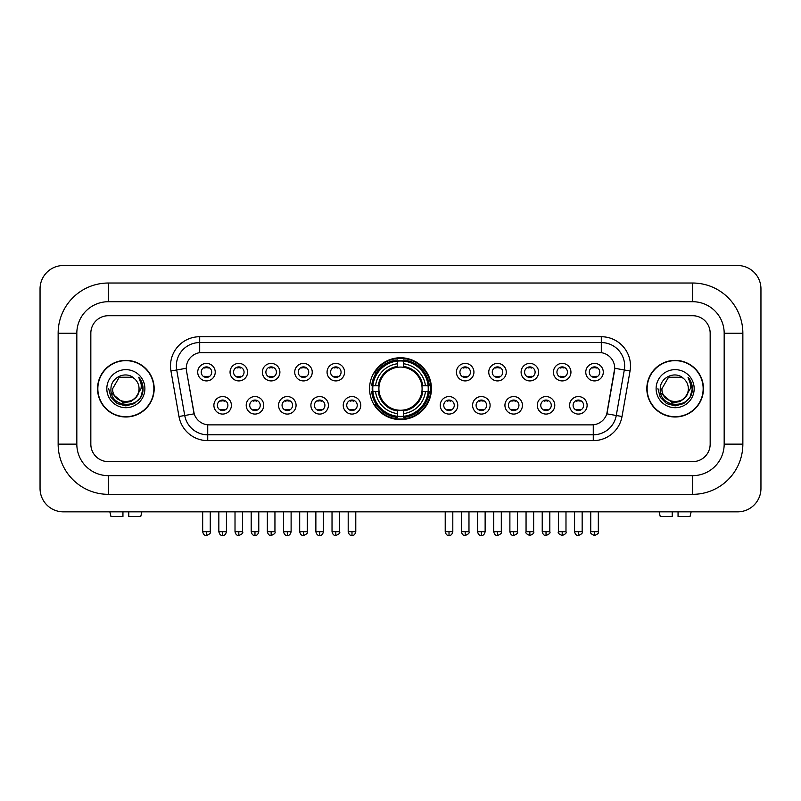 <?xml version="1.0" encoding="UTF-8"?>
<svg xmlns="http://www.w3.org/2000/svg" width="801" height="801" viewBox="0 0 801 801"><rect width="100%" height="100%" fill="white"/><g stroke="black" fill="none" stroke-linecap="round" stroke-linejoin="round"><path stroke-width="1.2" d="M369.561 388.675A30.939 30.939 0 0 0 400.5 419.614A30.939 30.939 0 0 0 431.439 388.675A30.939 30.939 0 0 0 400.5 357.747A30.939 30.939 0 0 0 369.561 388.675M263.729 405.316A8.751 8.751 0 0 1 254.978 414.067A8.751 8.751 0 0 1 246.217 405.316A8.751 8.751 0 0 1 254.978 396.555A8.751 8.751 0 0 1 263.729 405.316M249.722 405.316A5.257 5.257 0 0 0 254.978 410.573A5.257 5.257 0 0 0 260.235 405.316A5.257 5.257 0 0 0 254.978 400.059A5.257 5.257 0 0 0 249.722 405.316M296.07 405.316A8.751 8.751 0 0 1 287.319 414.067A8.751 8.751 0 0 1 278.558 405.316A8.751 8.751 0 0 1 287.319 396.555A8.751 8.751 0 0 1 296.07 405.316M282.062 405.316A5.257 5.257 0 0 0 287.319 410.573A5.257 5.257 0 0 0 292.565 405.316A5.257 5.257 0 0 0 287.319 400.059A5.257 5.257 0 0 0 282.062 405.316M328.41 405.316A8.751 8.751 0 0 1 319.659 414.067A8.751 8.751 0 0 1 310.898 405.316A8.751 8.751 0 0 1 319.659 396.555A8.751 8.751 0 0 1 328.41 405.316M314.403 405.316A5.257 5.257 0 0 0 319.659 410.573A5.257 5.257 0 0 0 324.906 405.316A5.257 5.257 0 0 0 319.659 400.059A5.257 5.257 0 0 0 314.403 405.316M360.75 405.316A8.751 8.751 0 0 1 351.989 414.067A8.751 8.751 0 0 1 343.239 405.316A8.751 8.751 0 0 1 351.989 396.555A8.751 8.751 0 0 1 360.75 405.316M346.743 405.316A5.257 5.257 0 0 0 351.989 410.573A5.257 5.257 0 0 0 357.246 405.316A5.257 5.257 0 0 0 351.989 400.059A5.257 5.257 0 0 0 346.743 405.316M457.761 405.316A8.751 8.751 0 0 1 449.011 414.067A8.751 8.751 0 0 1 440.25 405.316A8.751 8.751 0 0 1 449.011 396.555A8.751 8.751 0 0 1 457.761 405.316M443.754 405.316A5.257 5.257 0 0 0 449.011 410.573A5.257 5.257 0 0 0 454.257 405.316A5.257 5.257 0 0 0 449.011 400.059A5.257 5.257 0 0 0 443.754 405.316M490.102 405.316A8.751 8.751 0 0 1 481.341 414.067A8.751 8.751 0 0 1 472.59 405.316A8.751 8.751 0 0 1 481.341 396.555A8.751 8.751 0 0 1 490.102 405.316M476.094 405.316A5.257 5.257 0 0 0 481.341 410.573A5.257 5.257 0 0 0 486.597 405.316A5.257 5.257 0 0 0 481.341 400.059A5.257 5.257 0 0 0 476.094 405.316M522.442 405.316A8.751 8.751 0 0 1 513.681 414.067A8.751 8.751 0 0 1 504.93 405.316A8.751 8.751 0 0 1 513.681 396.555A8.751 8.751 0 0 1 522.442 405.316M508.435 405.316A5.257 5.257 0 0 0 513.681 410.573A5.257 5.257 0 0 0 518.938 405.316A5.257 5.257 0 0 0 513.681 400.059A5.257 5.257 0 0 0 508.435 405.316M554.783 405.316A8.751 8.751 0 0 1 546.022 414.067A8.751 8.751 0 0 1 537.271 405.316A8.751 8.751 0 0 1 546.022 396.555A8.751 8.751 0 0 1 554.783 405.316M540.765 405.316A5.257 5.257 0 0 0 546.022 410.573A5.257 5.257 0 0 0 551.278 405.316A5.257 5.257 0 0 0 546.022 400.059A5.257 5.257 0 0 0 540.765 405.316M587.113 405.316A8.751 8.751 0 0 1 578.362 414.067A8.751 8.751 0 0 1 569.601 405.316A8.751 8.751 0 0 1 578.362 396.555A8.751 8.751 0 0 1 587.113 405.316M573.105 405.316A5.257 5.257 0 0 0 578.362 410.573A5.257 5.257 0 0 0 583.619 405.316A5.257 5.257 0 0 0 578.362 400.059A5.257 5.257 0 0 0 573.105 405.316M231.399 405.316A8.751 8.751 0 0 1 222.638 414.067A8.751 8.751 0 0 1 213.887 405.316A8.751 8.751 0 0 1 222.638 396.555A8.751 8.751 0 0 1 231.399 405.316M217.381 405.316A5.257 5.257 0 0 0 222.638 410.573A5.257 5.257 0 0 0 227.895 405.316A5.257 5.257 0 0 0 222.638 400.059A5.257 5.257 0 0 0 217.381 405.316M247.569 372.165A8.751 8.751 0 0 1 238.808 380.916A8.751 8.751 0 0 1 230.057 372.165A8.751 8.751 0 0 1 238.808 363.404A8.751 8.751 0 0 1 247.569 372.165M233.552 372.165A5.257 5.257 0 0 0 238.808 377.411A5.257 5.257 0 0 0 244.065 372.165A5.257 5.257 0 0 0 238.808 366.908A5.257 5.257 0 0 0 233.552 372.165M279.899 372.165A8.751 8.751 0 0 1 271.149 380.916A8.751 8.751 0 0 1 262.388 372.165A8.751 8.751 0 0 1 271.149 363.404A8.751 8.751 0 0 1 279.899 372.165M265.892 372.165A5.257 5.257 0 0 0 271.149 377.411A5.257 5.257 0 0 0 276.405 372.165A5.257 5.257 0 0 0 271.149 366.908A5.257 5.257 0 0 0 265.892 372.165M312.24 372.165A8.751 8.751 0 0 1 303.489 380.916A8.751 8.751 0 0 1 294.728 372.165A8.751 8.751 0 0 1 303.489 363.404A8.751 8.751 0 0 1 312.24 372.165M298.232 372.165A5.257 5.257 0 0 0 303.489 377.411A5.257 5.257 0 0 0 308.735 372.165A5.257 5.257 0 0 0 303.489 366.908A5.257 5.257 0 0 0 298.232 372.165M344.58 372.165A8.751 8.751 0 0 1 335.819 380.916A8.751 8.751 0 0 1 327.068 372.165A8.751 8.751 0 0 1 335.819 363.404A8.751 8.751 0 0 1 344.58 372.165M330.573 372.165A5.257 5.257 0 0 0 335.819 377.411A5.257 5.257 0 0 0 341.076 372.165A5.257 5.257 0 0 0 335.819 366.908A5.257 5.257 0 0 0 330.573 372.165M473.932 372.165A8.751 8.751 0 0 1 465.181 380.916A8.751 8.751 0 0 1 456.42 372.165A8.751 8.751 0 0 1 465.181 363.404A8.751 8.751 0 0 1 473.932 372.165M459.924 372.165A5.257 5.257 0 0 0 465.181 377.411A5.257 5.257 0 0 0 470.427 372.165A5.257 5.257 0 0 0 465.181 366.908A5.257 5.257 0 0 0 459.924 372.165M506.272 372.165A8.751 8.751 0 0 1 497.511 380.916A8.751 8.751 0 0 1 488.76 372.165A8.751 8.751 0 0 1 497.511 363.404A8.751 8.751 0 0 1 506.272 372.165M492.265 372.165A5.257 5.257 0 0 0 497.511 377.411A5.257 5.257 0 0 0 502.768 372.165A5.257 5.257 0 0 0 497.511 366.908A5.257 5.257 0 0 0 492.265 372.165M538.612 372.165A8.751 8.751 0 0 1 529.851 380.916A8.751 8.751 0 0 1 521.101 372.165A8.751 8.751 0 0 1 529.851 363.404A8.751 8.751 0 0 1 538.612 372.165M524.595 372.165A5.257 5.257 0 0 0 529.851 377.411A5.257 5.257 0 0 0 535.108 372.165A5.257 5.257 0 0 0 529.851 366.908A5.257 5.257 0 0 0 524.595 372.165M570.943 372.165A8.751 8.751 0 0 1 562.192 380.916A8.751 8.751 0 0 1 553.431 372.165A8.751 8.751 0 0 1 562.192 363.404A8.751 8.751 0 0 1 570.943 372.165M556.935 372.165A5.257 5.257 0 0 0 562.192 377.411A5.257 5.257 0 0 0 567.448 372.165A5.257 5.257 0 0 0 562.192 366.908A5.257 5.257 0 0 0 556.935 372.165M603.283 372.165A8.751 8.751 0 0 1 594.532 380.916A8.751 8.751 0 0 1 585.771 372.165A8.751 8.751 0 0 1 594.532 363.404A8.751 8.751 0 0 1 603.283 372.165M589.276 372.165A5.257 5.257 0 0 0 594.532 377.411A5.257 5.257 0 0 0 599.779 372.165A5.257 5.257 0 0 0 594.532 366.908A5.257 5.257 0 0 0 589.276 372.165M215.229 372.165A8.751 8.751 0 0 1 206.468 380.916A8.751 8.751 0 0 1 197.717 372.165A8.751 8.751 0 0 1 206.468 363.404A8.751 8.751 0 0 1 215.229 372.165M201.221 372.165A5.257 5.257 0 0 0 206.468 377.411A5.257 5.257 0 0 0 211.724 372.165A5.257 5.257 0 0 0 206.468 366.908A5.257 5.257 0 0 0 201.221 372.165M178.983 416.51L170.953 370.983A29.186 29.186 0 0 1 199.699 336.73L601.301 336.73A29.186 29.186 0 0 1 630.047 370.983L622.017 416.51A29.186 29.186 0 0 1 593.271 440.63L207.729 440.63A29.186 29.186 0 0 1 178.983 416.51L184.731 415.499L176.701 369.972A23.349 23.349 0 0 1 199.699 342.568L601.301 342.568A23.349 23.349 0 0 1 624.299 369.972L616.269 415.499A23.349 23.349 0 0 1 593.271 434.793L207.729 434.793A23.349 23.349 0 0 1 184.731 415.499L194.202 413.827L186.513 370.983A15.76 15.76 0 0 1 202.032 352.49L598.968 352.49A15.76 15.76 0 0 1 614.487 370.983L607.278 411.844A15.76 15.76 0 0 1 591.759 424.87L209.241 424.87A15.76 15.76 0 0 1 193.722 411.844L186.513 370.983L186.443 365.917M372.345 391.599A28.315 28.315 0 0 1 372.345 385.762M97.552 388.675A28.315 28.315 0 0 0 125.857 416.991A28.315 28.315 0 0 0 154.172 388.675A28.315 28.315 0 0 0 125.857 360.37A28.315 28.315 0 0 0 97.552 388.675M646.828 388.675A28.315 28.315 0 0 0 675.143 416.991A28.315 28.315 0 0 0 703.448 388.675A28.315 28.315 0 0 0 675.143 360.37A28.315 28.315 0 0 0 646.828 388.675M199.699 336.73L199.699 352.66L601.301 352.66L601.301 336.73M591.759 424.87L209.241 424.87M630.047 370.983L614.727 368.28L606.798 413.827L622.017 416.51M607.278 411.844L607.188 412.345M193.812 412.345L193.722 411.844M710.167 333.226A17.512 17.512 0 0 0 692.655 315.714L108.345 315.714A17.512 17.512 0 0 0 90.833 333.226L90.833 444.134A17.512 17.512 0 0 0 108.345 461.646L692.655 461.646A17.512 17.512 0 0 0 710.167 444.134L710.167 333.226A17.512 17.512 0 0 0 692.655 315.714L108.345 315.714A17.512 17.512 0 0 0 90.833 333.226L90.833 444.134A17.512 17.512 0 0 0 108.345 461.646L692.655 461.646A17.512 17.512 0 0 0 710.167 444.134L710.167 333.226M153.872 388.675A28.015 28.015 0 0 0 125.857 360.66A28.015 28.015 0 0 0 97.842 388.675A28.015 28.015 0 0 0 125.857 416.7A28.015 28.015 0 0 0 153.872 388.675M136.811 396.445L130.853 401.601L123.044 402.693L111.379 392.961M135.97 397.156C128.961 406.618 111.98 400.57 112.661 388.675C111.86 405.696 139.855 405.696 139.054 388.675C139.855 405.696 111.86 405.696 112.661 388.675L119.259 377.251L132.455 377.251L134.498 378.713C126.408 370.222 110.818 377.221 110.959 388.675C109.477 409.041 142.498 409.581 143.039 389.666L143.059 388.675C143.009 384.35 141.577 380.555 138.743 377.281C140.896 380.815 141.657 384.61 141.016 388.675L135.97 397.156A13.196 13.196 0 0 0 139.054 388.675C139.855 405.696 111.86 405.696 112.661 388.675L119.259 377.251M139.054 388.675A13.196 13.196 0 0 0 134.498 378.713M106.823 388.675A19.034 19.034 0 0 0 125.857 407.709A19.034 19.034 0 0 0 144.891 388.675A19.034 19.034 0 0 0 125.857 369.651A19.034 19.034 0 0 0 106.823 388.675M138.743 377.281L143.059 389.176L142.258 383.469L143.059 389.176L142.258 383.469L143.059 389.176L138.873 377.421L143.059 389.176L138.873 377.421L143.059 388.675L140.756 397.286L134.458 403.584L125.857 405.887L117.256 403.584L110.959 397.286L108.656 388.675M138.873 377.421L143.059 389.186M122.943 511.849L122.943 516.515L110.969 516.515L109.857 511.849L110.969 516.515M140.756 516.515L141.857 511.849L140.756 516.515L128.781 516.515L128.781 511.849M703.158 388.675A28.015 28.015 0 0 0 675.143 360.66A28.015 28.015 0 0 0 647.128 388.675A28.015 28.015 0 0 0 675.143 416.7A28.015 28.015 0 0 0 703.158 388.675M686.097 396.445L680.139 401.601L672.329 402.693L660.655 392.961M688.339 388.675C689.14 405.696 661.145 405.696 661.946 388.675L668.545 377.251L681.741 377.251L683.784 378.713C675.684 370.222 660.104 377.221 660.244 388.675C658.762 409.041 691.784 409.581 692.314 389.666L692.344 388.675C692.294 384.35 690.862 380.555 688.029 377.281C690.182 380.815 690.943 384.61 690.302 388.675L685.255 397.156A13.196 13.196 0 0 0 688.339 388.675C689.14 405.696 661.145 405.696 661.946 388.675C661.145 405.696 689.14 405.696 688.339 388.675A13.196 13.196 0 0 0 683.784 378.713M685.255 397.156C678.247 406.618 661.266 400.57 661.946 388.675M656.109 388.675A19.034 19.034 0 0 0 675.143 407.709A19.034 19.034 0 0 0 694.177 388.675A19.034 19.034 0 0 0 675.143 369.651A19.034 19.034 0 0 0 656.109 388.675M688.029 377.281L692.344 389.176L691.543 383.469L692.344 389.176L691.543 383.469L692.344 389.176L688.159 377.421L692.344 389.176L688.159 377.421L692.344 388.675L690.041 397.286L683.744 403.584L675.143 405.887L666.542 403.584L660.244 397.286L657.941 388.675M688.159 377.421L692.344 389.186M421.897 391.599A21.597 21.597 0 0 0 403.414 367.279L403.414 367.279A21.597 21.597 0 0 0 379.103 391.599A21.597 21.597 0 0 0 421.897 391.599L422.758 391.599L421.897 391.599A21.597 21.597 0 0 1 403.414 410.082L403.414 413.606A25.101 25.101 0 0 0 425.431 391.599L429.306 391.599A28.956 28.956 0 0 1 403.414 417.481L403.414 416.31A27.785 27.785 0 0 0 428.135 391.599M372.926 391.599A27.725 27.725 0 0 1 372.926 385.762M403.414 361.111A27.725 27.725 0 0 0 397.586 361.111M428.074 385.762A27.725 27.725 0 0 1 428.074 391.599M429.306 385.762A28.956 28.956 0 0 0 403.414 359.879L403.414 361.051A27.785 27.785 0 0 1 428.135 385.762L429.306 385.762M371.694 391.599A28.956 28.956 0 0 0 397.586 417.481L397.586 416.31A27.785 27.785 0 0 1 372.865 391.599L371.694 391.599M428.135 385.762L425.431 385.762A25.101 25.101 0 0 0 403.414 363.754L403.414 361.051M403.414 416.31L403.414 413.606M372.865 391.599L375.569 391.599A25.101 25.101 0 0 0 397.586 413.606L397.586 416.31M403.414 363.754L403.414 366.417A22.448 22.448 0 0 1 422.758 385.762L425.431 385.762M425.431 391.599L422.758 391.599A22.448 22.448 0 0 1 403.414 410.943M397.586 413.606L397.586 410.082A21.597 21.597 0 0 1 379.103 391.599L375.569 391.599M421.897 385.762L422.758 385.762M403.414 416.25A27.725 27.725 0 0 1 397.586 416.25M397.586 359.879A28.956 28.956 0 0 0 371.694 385.762L372.865 385.762A27.785 27.785 0 0 1 397.586 361.051L397.586 359.879M397.586 361.051L397.586 363.754A25.101 25.101 0 0 0 375.569 385.762L372.865 385.762M397.586 367.238L397.586 363.754M375.569 385.762L378.242 385.762A22.448 22.448 0 0 1 397.586 366.417M397.586 410.082L397.586 410.943A22.448 22.448 0 0 1 378.242 391.599M376.21 372.916L374.558 372.916A30.358 30.358 0 0 1 430.858 388.675A30.358 30.358 0 0 1 374.558 404.445L376.21 404.445M204.716 377.111L204.716 376.28A4.476 4.476 0 0 0 208.22 376.28L208.22 377.111M208.22 367.208L208.22 368.039A4.476 4.476 0 0 0 204.716 368.039L204.716 367.208M237.056 377.111L237.056 376.28A4.476 4.476 0 0 0 240.56 376.28L240.56 377.111M240.56 367.208L240.56 368.039A4.476 4.476 0 0 0 237.056 368.039L237.056 367.208M269.396 377.111L269.396 376.28A4.476 4.476 0 0 0 272.901 376.28L272.901 377.111M272.901 367.208L272.901 368.039A4.476 4.476 0 0 0 269.396 368.039L269.396 367.208M301.737 377.111L301.737 376.28A4.476 4.476 0 0 0 305.241 376.28L305.241 377.111M305.241 367.208L305.241 368.039A4.476 4.476 0 0 0 301.737 368.039L301.737 367.208M334.077 377.111L334.077 376.28A4.476 4.476 0 0 0 337.571 376.28L337.571 377.111M337.571 367.208L337.571 368.039A4.476 4.476 0 0 0 334.077 368.039L334.077 367.208M463.429 377.111L463.429 376.28A4.476 4.476 0 0 0 466.923 376.28L466.923 377.111M466.923 367.208L466.923 368.039A4.476 4.476 0 0 0 463.429 368.039L463.429 367.208M495.759 377.111L495.759 376.28A4.476 4.476 0 0 0 499.263 376.28L499.263 377.111M499.263 367.208L499.263 368.039A4.476 4.476 0 0 0 495.759 368.039L495.759 367.208M528.099 377.111L528.099 376.28A4.476 4.476 0 0 0 531.604 376.28L531.604 377.111M531.604 367.208L531.604 368.039A4.476 4.476 0 0 0 528.099 368.039L528.099 367.208M560.44 377.111L560.44 376.28A4.476 4.476 0 0 0 563.944 376.28L563.944 377.111M563.944 367.208L563.944 368.039A4.476 4.476 0 0 0 560.44 368.039L560.44 367.208M592.78 377.111L592.78 376.28A4.476 4.476 0 0 0 596.284 376.28L596.284 377.111M596.284 367.208L596.284 368.039A4.476 4.476 0 0 0 592.78 368.039L592.78 367.208M220.886 410.272L220.886 409.441A4.476 4.476 0 0 0 224.39 409.441L224.39 410.272M224.39 400.36L224.39 401.191A4.476 4.476 0 0 0 220.886 401.191L220.886 400.36M253.226 410.272L253.226 409.441A4.476 4.476 0 0 0 256.731 409.441L256.731 410.272M256.731 400.36L256.731 401.191A4.476 4.476 0 0 0 253.226 401.191L253.226 400.36M285.567 410.272L285.567 409.441A4.476 4.476 0 0 0 289.071 409.441L289.071 410.272M289.071 400.36L289.071 401.191A4.476 4.476 0 0 0 285.567 401.191L285.567 400.36M317.907 410.272L317.907 409.441A4.476 4.476 0 0 0 321.401 409.441L321.401 410.272M321.401 400.36L321.401 401.191A4.476 4.476 0 0 0 317.907 401.191L317.907 400.36M350.237 410.272L350.237 409.441A4.476 4.476 0 0 0 353.742 409.441L353.742 410.272M353.742 400.36L353.742 401.191A4.476 4.476 0 0 0 350.237 401.191L350.237 400.36M447.258 410.272L447.258 409.441A4.476 4.476 0 0 0 450.763 409.441L450.763 410.272M450.763 400.36L450.763 401.191A4.476 4.476 0 0 0 447.258 401.191L447.258 400.36M479.599 410.272L479.599 409.441A4.476 4.476 0 0 0 483.093 409.441L483.093 410.272M483.093 400.36L483.093 401.191A4.476 4.476 0 0 0 479.599 401.191L479.599 400.36M511.929 410.272L511.929 409.441A4.476 4.476 0 0 0 515.433 409.441L515.433 410.272M515.433 400.36L515.433 401.191A4.476 4.476 0 0 0 511.929 401.191L511.929 400.36M544.269 410.272L544.269 409.441A4.476 4.476 0 0 0 547.774 409.441L547.774 410.272M547.774 400.36L547.774 401.191A4.476 4.476 0 0 0 544.269 401.191L544.269 400.36M576.61 410.272L576.61 409.441A4.476 4.476 0 0 0 580.114 409.441L580.114 410.272M580.114 400.36L580.114 401.191A4.476 4.476 0 0 0 576.61 401.191L576.61 400.36M672.219 511.849L672.219 516.515L660.244 516.515L659.143 511.849L660.244 516.515M690.031 516.515L691.143 511.849L690.031 516.515L678.057 516.515L678.057 511.849M108.345 283.023L108.345 301.707L692.655 301.707L692.655 283.023A50.203 50.203 0 0 1 742.857 333.226A50.203 50.203 0 0 0 692.655 283.023L108.345 283.023A50.203 50.203 0 0 0 58.143 333.226L58.143 444.134A50.203 50.203 0 0 0 108.345 494.337L692.655 494.337A50.203 50.203 0 0 0 742.857 444.134L742.857 333.226L724.174 333.226A31.519 31.519 0 0 0 692.655 301.707L108.345 301.707A31.519 31.519 0 0 0 76.826 333.226L76.826 444.134A31.519 31.519 0 0 0 108.345 475.654L692.655 475.654A31.519 31.519 0 0 0 724.174 444.134L724.174 333.226L724.174 444.134L742.857 444.134M760.95 288.861A23.349 23.349 0 0 0 737.601 265.511L63.399 265.511A23.349 23.349 0 0 0 40.05 288.861L40.05 488.5A23.349 23.349 0 0 0 63.399 511.849L737.601 511.849A23.349 23.349 0 0 0 760.95 488.5L760.95 288.861M170.953 370.983L176.701 369.972A23.349 23.349 0 0 1 176.35 365.917M176.701 369.972L186.273 368.28M593.271 424.8L593.271 440.63M207.729 440.63L207.729 424.8M397.586 416.51A27.985 27.985 0 0 0 403.414 416.51M428.335 391.599A27.985 27.985 0 0 0 428.335 385.762M403.414 360.84A27.985 27.985 0 0 0 397.586 360.84M206.468 531.694L202.673 531.694C203.334 534.397 204.605 535.659 206.468 535.489L206.468 531.694L210.262 531.694L210.262 511.849M238.808 531.694L235.013 531.694C235.674 534.397 236.946 535.659 238.808 535.489L238.808 531.694L242.603 531.694L242.603 511.849M271.149 531.694L267.354 531.694C268.015 534.397 269.276 535.659 271.149 535.489L271.149 531.694L274.943 531.694L274.943 511.849M303.489 531.694L299.694 531.694C300.355 534.397 301.617 535.659 303.489 535.489L303.489 531.694L307.284 531.694L307.284 511.849M335.819 531.694L332.025 531.694C332.695 534.397 333.957 535.659 335.819 535.489L335.819 531.694L339.614 531.694L339.614 511.849M465.181 531.694L461.386 531.694C462.047 534.397 463.308 535.659 465.181 535.489L465.181 531.694L468.975 531.694L468.975 511.849M497.511 531.694L493.716 531.694C494.387 534.397 495.649 535.659 497.511 535.489L497.511 531.694L501.306 531.694L501.306 511.849M529.851 531.694L526.057 531.694C525.286 532.905 526.557 534.167 529.851 535.489L529.851 531.694L533.646 531.694L533.646 511.849M562.192 531.694L558.397 531.694C557.626 532.905 558.888 534.167 562.192 535.489L562.192 531.694L565.987 531.694L565.987 511.849M594.532 531.694L590.737 531.694C589.967 532.905 591.228 534.167 594.532 535.489L594.532 531.694L598.327 531.694L598.327 511.849M222.638 531.694L218.843 531.694C219.504 534.397 220.776 535.659 222.638 535.489L222.638 531.694L226.433 531.694L226.433 511.849M254.978 531.694L251.184 531.694C251.844 534.397 253.106 535.659 254.978 535.489L254.978 531.694L258.773 531.694L258.773 511.849M287.319 531.694L283.524 531.694C284.185 534.397 285.446 535.659 287.319 535.489L287.319 531.694L291.113 531.694L291.113 511.849M319.659 531.694L315.864 531.694C316.525 534.397 317.787 535.659 319.659 535.489L319.659 531.694L323.444 531.694L323.444 511.849M351.989 531.694L348.195 531.694C348.856 534.397 350.127 535.659 351.989 535.489L351.989 531.694L355.784 531.694L355.784 511.849M449.011 531.694L445.216 531.694C445.877 534.397 447.138 535.659 449.011 535.489L449.011 531.694L452.805 531.694L452.805 511.849M481.341 531.694L477.556 531.694C478.217 534.397 479.479 535.659 481.341 535.489L481.341 531.694L485.136 531.694L485.136 511.849M513.681 531.694L509.887 531.694C510.547 534.397 511.819 535.659 513.681 535.489L513.681 531.694L517.476 531.694L517.476 511.849M546.022 531.694L542.227 531.694C542.888 534.397 544.159 535.659 546.022 535.489L546.022 531.694L549.816 531.694L549.816 511.849M578.362 531.694L574.567 531.694C575.228 534.397 576.49 535.659 578.362 535.489L578.362 531.694L582.157 531.694L582.157 511.849M692.655 494.337L692.655 475.654L108.345 475.654L108.345 494.337M58.143 444.134L76.826 444.134L76.826 333.226L58.143 333.226M202.673 531.694L202.673 511.849M210.262 531.694C211.033 532.905 209.772 534.167 206.468 535.489M235.013 531.694L235.013 511.849M242.603 531.694C243.374 532.905 242.112 534.167 238.808 535.489M267.354 531.694L267.354 511.849M274.943 531.694C275.714 532.905 274.443 534.167 271.149 535.489M299.694 531.694L299.694 511.849M307.284 531.694C308.045 532.905 306.783 534.167 303.489 535.489M332.025 531.694L332.025 511.849M339.614 531.694C340.385 532.905 339.123 534.167 335.819 535.489M461.386 531.694L461.386 511.849M468.975 531.694C469.736 532.905 468.475 534.167 465.181 535.489M493.716 531.694L493.716 511.849M501.306 531.694C502.077 532.905 500.815 534.167 497.511 535.489M526.057 531.694L526.057 511.849M533.646 531.694C534.417 532.905 533.156 534.167 529.851 535.489M558.397 531.694L558.397 511.849M565.987 531.694C566.758 532.905 565.496 534.167 562.192 535.489M590.737 531.694L590.737 511.849M598.327 531.694C599.098 532.905 597.826 534.167 594.532 535.489M218.843 531.694L218.843 511.849M226.433 531.694C225.772 534.397 224.51 535.659 222.638 535.489M251.184 531.694L251.184 511.849M258.773 531.694C258.112 534.397 256.841 535.659 254.978 535.489M283.524 531.694L283.524 511.849M291.113 531.694C290.453 534.397 289.181 535.659 287.319 535.489M315.864 531.694L315.864 511.849M323.444 531.694C322.783 534.397 321.521 535.659 319.659 535.489M348.195 531.694L348.195 511.849M355.784 531.694C355.123 534.397 353.862 535.659 351.989 535.489M445.216 531.694L445.216 511.849M452.805 531.694C452.144 534.397 450.873 535.659 449.011 535.489M477.556 531.694L477.556 511.849M485.136 531.694C484.475 534.397 483.213 535.659 481.341 535.489M509.887 531.694L509.887 511.849M517.476 531.694C518.247 532.905 516.985 534.167 513.681 535.489M542.227 531.694L542.227 511.849M549.816 531.694C550.587 532.905 549.326 534.167 546.022 535.489M574.567 531.694L574.567 511.849M582.157 531.694C582.928 532.905 581.656 534.167 578.362 535.489"/></g></svg>
